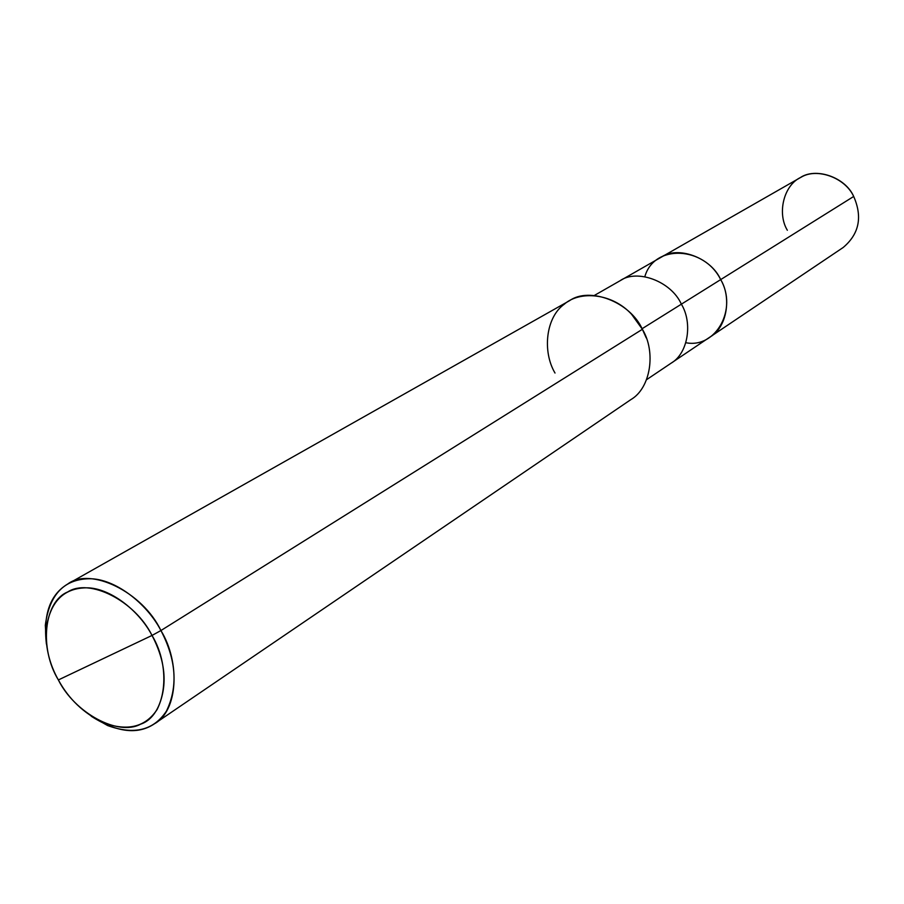 <?xml version="1.0" encoding="UTF-8"?>
<svg xmlns="http://www.w3.org/2000/svg" width="904" height="904" viewBox="0 0 904 904"><rect width="100%" height="100%" fill="white"/><g stroke="black" fill="none" stroke-linecap="round" stroke-linejoin="round"><path stroke-width="1.36" d="M594.29 295.484L619.861 280.861C636.744 268.578 671.197 281.155 681.367 304.173L720.68 279.607C731.799 297.687 726.895 327.406 710.239 336.876C726.895 327.406 731.799 297.687 720.68 279.607C704.34 246.34 654.191 243.673 644.834 276.647C654.191 243.673 704.34 246.34 720.68 279.607L681.367 304.173C671.197 281.155 636.744 268.578 619.861 280.861L799.916 177.873C815.182 166.935 845.285 176.958 853.692 196.462L720.68 279.607C737.913 308.987 715.753 348.763 685.876 342.718C715.753 348.763 737.913 308.987 720.68 279.607C710.917 257.38 677.424 245.413 660.88 257.403C677.424 245.413 710.917 257.38 720.68 279.607L853.692 196.462C845.15 177.602 816.764 167.432 801 177.286C783.949 184.778 776.852 213.016 787.339 230.26M853.692 196.462C862.676 217.005 859.173 234.023 843.161 247.504L671.028 363.238C688.057 353.588 692.893 322.931 681.367 304.173L642.077 328.728L681.367 304.173C692.893 322.931 688.057 353.588 671.028 363.238L646.575 379.68M152.019 635.444C172.133 668.508 165.466 716.115 140.606 724.172C118.04 736.579 74.603 712.759 58.364 679.944L152.019 635.444C139.114 610.471 109.621 587.487 86.23 587.815C63.077 588.176 49.641 602.369 45.946 630.404C45.55 648.066 49.697 664.587 58.364 679.944C39.154 648.552 43.674 601.691 67.8 591.905C89.462 577.837 135.035 600.9 152.019 635.444L58.364 679.944C68.749 699.041 83.722 713.29 103.271 722.714C127.554 731.551 145.533 727.121 157.194 709.391C167.873 687.051 166.155 662.406 152.019 635.444L160.923 630.54C142.595 591.894 90.366 566.729 67.789 583.973C50.104 594.493 42.985 614.528 46.42 644.089L45.324 625.24C49.336 594.73 63.958 579.227 89.18 578.741C114.672 578.311 146.866 603.307 160.923 630.54L152.019 635.444M67.789 583.973L569.418 300.761C589.329 286.398 630.156 301.767 642.382 329.293L631.591 314.298C611.951 292.93 579.69 290.523 564.288 304.196C545.722 317.394 542.264 351.599 555.011 373.036M646.247 337.904L642.382 329.293L160.923 630.54L642.382 329.293C656.168 351.746 650.801 388.178 630.822 399.636L154.573 723.708C177.907 710.928 180.585 662.519 160.923 630.54C176.314 659.943 178.144 686.803 166.426 711.12C153.646 730.387 134.052 735.189 107.621 725.55L91.214 716.217C116.774 732.511 137.894 735.009 154.573 723.708M45.324 625.24L45.946 630.404M107.621 725.55L103.271 722.714"/></g></svg>
